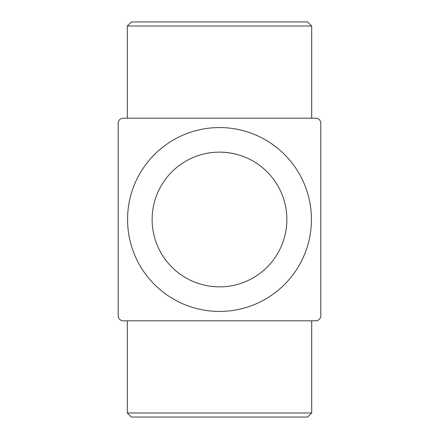<?xml version="1.0" encoding="UTF-8"?>
<svg xmlns="http://www.w3.org/2000/svg" width="439" height="439" viewBox="0 0 439 439"><rect width="100%" height="100%" fill="white"/><g stroke="black" fill="none" stroke-linecap="round" stroke-linejoin="round"><path stroke-width="0.66" d="M242.954 156.344C235.672 153.628 227.852 152.223 219.5 152.13A67.37 67.37 0 0 1 277.843 253.182A67.37 67.37 0 0 1 161.157 253.182A67.37 67.37 0 0 1 219.5 152.13M118.19 123.26L118.19 315.74A5.065 5.065 0 0 0 123.26 320.81L315.74 320.81A5.065 5.065 0 0 0 320.81 315.74L320.81 123.26A5.065 5.065 0 0 0 315.74 118.19L123.26 118.19A5.065 5.065 0 0 0 118.19 123.26M131.36 21.95L307.64 21.95L311.69 26L127.31 26L131.36 21.95M127.31 118.19L127.31 26M127.31 413L311.69 413L307.64 417.05L131.36 417.05L127.31 413L127.31 320.81M219.5 127.562A91.938 91.938 0 0 1 299.118 265.469A91.938 91.938 0 0 1 139.882 265.469A91.938 91.938 0 0 1 219.5 127.562M311.69 118.19L311.69 26M311.69 413L311.69 320.81"/></g></svg>
